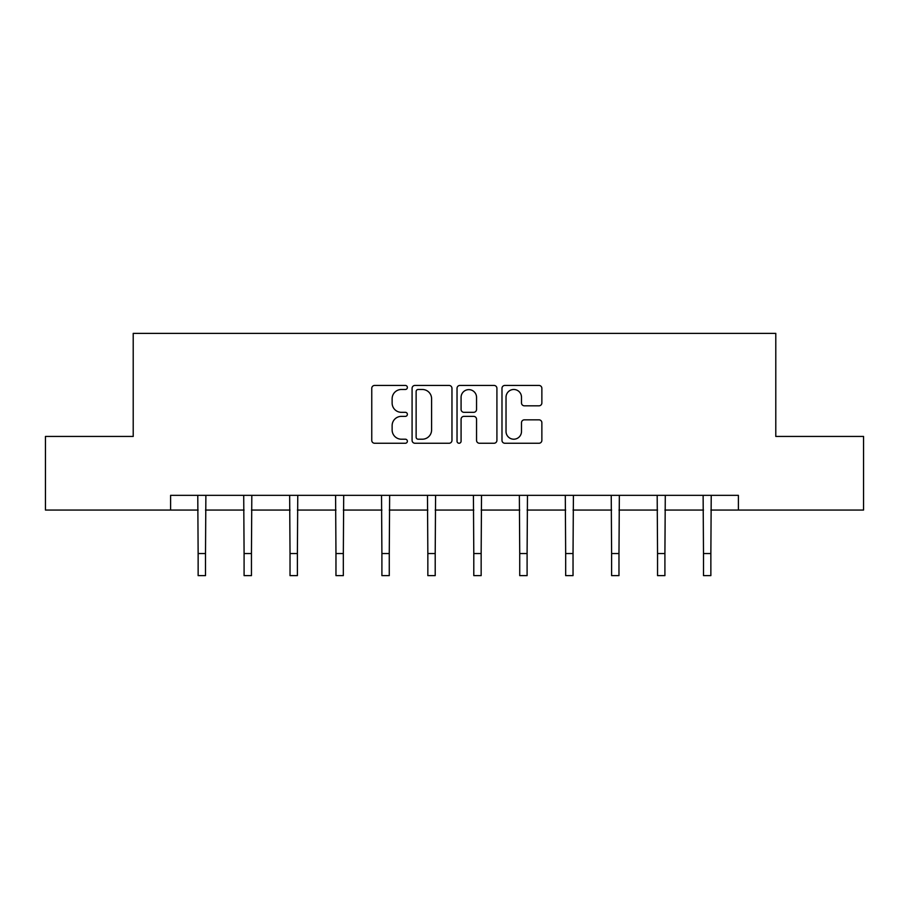 <?xml version="1.0" encoding="UTF-8"?>
<svg xmlns="http://www.w3.org/2000/svg" width="909" height="909" viewBox="0 0 909 909"><rect width="100%" height="100%" fill="white"/><g stroke="black" fill="none" stroke-linecap="round" stroke-linejoin="round"><path stroke-width="1.36" d="M407.38 387.461A2.023 2.023 0 0 0 405.357 385.439L374.644 385.439A2.886 2.886 0 0 0 371.758 388.325L371.758 440.365A2.886 2.886 0 0 0 374.644 443.251L405.357 443.251A2.023 2.023 0 0 0 407.38 441.229A2.023 2.023 0 0 0 405.357 439.206L401.38 439.206A9.249 9.249 0 0 1 392.131 429.957L392.131 425.617A9.249 9.249 0 0 1 401.38 416.367L405.357 416.367A2.023 2.023 0 0 0 407.38 414.345A2.023 2.023 0 0 0 405.357 412.322L401.38 412.322A9.249 9.249 0 0 1 392.131 403.073L392.131 398.733A9.249 9.249 0 0 1 401.38 389.484L405.357 389.484A2.023 2.023 0 0 0 407.38 387.461M538.98 405.823A2.886 2.886 0 0 0 541.866 402.926L541.866 388.325A2.886 2.886 0 0 0 538.98 385.439L504.87 385.439A2.886 2.886 0 0 0 501.984 388.325L501.984 440.365A2.886 2.886 0 0 0 504.87 443.251L538.98 443.251A2.886 2.886 0 0 0 541.866 440.365L541.866 422.73A2.886 2.886 0 0 0 538.98 419.833L524.379 419.833A2.886 2.886 0 0 0 521.493 422.73L521.493 431.468A7.738 7.738 0 0 1 513.755 439.206A7.738 7.738 0 0 1 506.029 431.468L506.029 397.222A7.738 7.738 0 0 1 513.755 389.484A7.738 7.738 0 0 1 521.493 397.222L521.493 402.926A2.886 2.886 0 0 0 524.379 405.823L538.98 405.823M170.608 510.051L45.45 510.051L45.45 436.434L133.214 436.434L133.214 333.364L775.786 333.364L775.786 436.434L863.55 436.434L863.55 510.051L738.392 510.051L738.392 495.337L170.608 495.337L170.608 510.051L198.139 510.051M451.966 388.325A2.886 2.886 0 0 0 449.08 385.439L414.97 385.439A2.886 2.886 0 0 0 412.084 388.325L412.084 440.365A2.886 2.886 0 0 0 414.97 443.251L449.08 443.251A2.886 2.886 0 0 0 451.966 440.365L451.966 388.325M459.92 385.439L494.03 385.439A2.886 2.886 0 0 1 496.916 388.325L496.916 440.365A2.886 2.886 0 0 1 494.03 443.251L479.429 443.251A2.886 2.886 0 0 1 476.543 440.365L476.543 419.265A2.886 2.886 0 0 0 473.646 416.367L463.965 416.367A2.886 2.886 0 0 0 461.079 419.265L461.079 441.229A2.023 2.023 0 0 1 459.056 443.251A2.023 2.023 0 0 1 457.034 441.229L457.034 388.325A2.886 2.886 0 0 1 459.92 385.439M205.502 510.051L244.089 510.051M251.452 510.051L290.028 510.051M297.391 510.051L335.966 510.051M343.329 510.051L381.905 510.051M389.268 510.051L427.844 510.051M435.206 510.051L473.794 510.051M481.156 510.051L519.732 510.051M527.095 510.051L565.671 510.051M573.034 510.051L611.609 510.051M618.972 510.051L657.548 510.051M664.911 510.051L703.498 510.051M710.861 510.051L738.392 510.051M418.151 389.484A2.023 2.023 0 0 0 416.129 391.506L416.129 437.184A2.023 2.023 0 0 0 418.151 439.206L422.344 439.206A9.249 9.249 0 0 0 431.593 429.957L431.593 398.733A9.249 9.249 0 0 0 422.344 389.484L418.151 389.484M476.543 397.358A7.738 7.738 0 0 0 468.805 389.631A7.738 7.738 0 0 0 461.079 397.358L461.079 409.436A2.886 2.886 0 0 0 463.965 412.322L473.646 412.322A2.886 2.886 0 0 0 476.543 409.436L476.543 397.358M197.776 495.337L198.139 553.547L205.502 553.547L205.877 495.337M198.139 553.547L198.139 575.636L205.502 575.636L205.502 553.547M243.714 495.337L244.089 553.547L251.452 553.547L251.816 495.337M244.089 553.547L244.089 575.636L251.452 575.636L251.452 553.547M289.653 495.337L290.028 553.547L297.391 553.547L297.766 495.337M290.028 553.547L290.028 575.636L297.391 575.636L297.391 553.547M335.591 495.337L335.966 553.547L343.329 553.547L343.704 495.337M335.966 553.547L335.966 575.636L343.329 575.636L343.329 553.547M381.53 495.337L381.905 553.547L389.268 553.547L389.643 495.337M381.905 553.547L381.905 575.636L389.268 575.636L389.268 553.547M427.48 495.337L427.844 553.547L435.206 553.547L435.581 495.337M427.844 553.547L427.844 575.636L435.206 575.636L435.206 553.547M473.419 495.337L473.794 553.547L481.156 553.547L481.52 495.337M473.794 553.547L473.794 575.636L481.156 575.636L481.156 553.547M519.357 495.337L519.732 553.547L527.095 553.547L527.47 495.337M519.732 553.547L519.732 575.636L527.095 575.636L527.095 553.547M565.296 495.337L565.671 553.547L573.034 553.547L573.409 495.337M565.671 553.547L565.671 575.636L573.034 575.636L573.034 553.547M611.234 495.337L611.609 553.547L618.972 553.547L619.347 495.337M611.609 553.547L611.609 575.636L618.972 575.636L618.972 553.547M657.184 495.337L657.548 553.547L664.911 553.547L665.286 495.337M657.548 553.547L657.548 575.636L664.911 575.636L664.911 553.547M703.123 495.337L703.498 553.547L710.861 553.547L711.224 495.337M703.498 553.547L703.498 575.636L710.861 575.636L710.861 553.547"/></g></svg>
